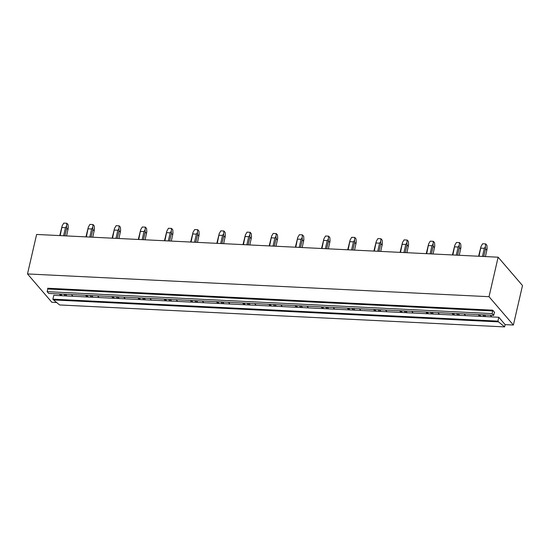 <?xml version="1.0" encoding="UTF-8"?>
<svg xmlns="http://www.w3.org/2000/svg" width="550" height="550" viewBox="0 0 550 550"><rect width="100%" height="100%" fill="white"/><g stroke="black" fill="none" stroke-linecap="round" stroke-linejoin="round"><path stroke-width="0.82" d="M504.618 326.893L498.561 321.874L53.536 299.936L59.586 304.954L504.618 326.893L505.141 324.631L498.802 317.261L497.908 321.118L498.561 321.874M53.536 299.936L52.883 299.179L497.908 321.118M52.883 299.179L53.776 295.322L498.802 317.261M494.319 312.696L494.643 312.421L492.711 310.179L492.174 313.603L493.701 315.37L494.319 312.696M492.174 313.603L47.149 291.665L48.675 293.432L493.701 315.37M47.149 291.665L47.768 288.991L492.793 310.929M492.711 310.179L47.685 288.241L47.768 288.991M491.741 316.917L490.27 315.205M505.141 324.631L513.384 325.036L489.019 296.697L27.5 273.941L51.865 302.287L56.657 302.521M60.837 295.673L59.366 293.961M72.896 296.264L71.424 294.553M87.017 296.966L85.546 295.254M99.076 297.557L97.604 295.845M113.19 298.251L111.719 296.539M125.249 298.849L123.777 297.137M139.37 299.544L137.899 297.832M151.429 300.135L149.958 298.43M165.55 300.836L164.079 299.124M177.609 301.428L176.137 299.716M191.723 302.122L190.252 300.417M203.782 302.72L202.311 301.008M217.903 303.414L216.432 301.702M229.962 304.012L228.491 302.301M244.083 304.707L242.612 302.995M256.142 305.298L254.671 303.586M270.263 305.999L268.792 304.288M282.315 306.591L280.851 304.879M296.436 307.285L294.965 305.573M308.495 307.883L307.024 306.171M322.616 308.577L321.145 306.866M334.675 309.169L333.204 307.464M348.796 309.87L347.325 308.158M360.855 310.461L359.384 308.749M374.969 311.156L373.498 309.444M387.028 311.754L385.557 310.042M401.149 312.448L399.678 310.736M413.208 313.039L411.737 311.334M427.329 313.741L425.858 312.029M439.388 314.332L437.917 312.62M453.502 315.026L452.038 313.321M465.561 315.624L464.09 313.913M479.683 316.319L478.211 314.607M27.5 273.941L36.616 234.451L498.135 257.201L489.019 296.697M513.384 325.036L522.5 285.546L498.135 257.201M62.006 295.728L60.534 294.016M65.388 295.9L63.917 294.188M66.928 295.976L65.457 294.264M88.186 297.021L86.714 295.309M91.561 297.186L90.09 295.474M93.101 297.261L91.63 295.549M114.366 298.313L112.894 296.601M117.741 298.478L116.27 296.766M119.281 298.554L117.81 296.842M140.539 299.599L139.067 297.894M143.921 299.771L142.45 298.059M145.461 299.846L143.99 298.134M166.719 300.891L165.248 299.179M170.101 301.056L168.63 299.344M171.641 301.132L170.17 299.427M192.899 302.184L191.428 300.472M196.274 302.349L194.803 300.637M197.814 302.424L196.343 300.712M219.072 303.476L217.607 301.764M222.454 303.641L220.983 301.929M223.994 303.717L222.523 302.005M245.252 304.762L243.781 303.05M248.634 304.927L247.163 303.222M250.174 305.002L248.703 303.298M271.432 306.054L269.961 304.343M274.808 306.219L273.336 304.507M276.347 306.295L274.876 304.583M297.612 307.347L296.141 305.635M300.988 307.512L299.516 305.8M302.528 307.587L301.056 305.876M323.785 308.632L322.314 306.921M327.168 308.804L325.696 307.093M328.707 308.88L327.236 307.168M349.965 309.925L348.494 308.213M353.348 310.09L351.876 308.378M354.888 310.166L353.416 308.454M376.145 311.218L374.674 309.506M379.521 311.382L378.049 309.671M381.061 311.458L379.589 309.746M402.318 312.503L400.847 310.798M405.701 312.675L404.229 310.963M407.241 312.751L405.769 311.039M428.498 313.796L427.027 312.084M431.881 313.961L430.409 312.249M433.421 314.036L431.949 312.331M454.678 315.088L453.207 313.376M458.054 315.253L456.582 313.541M459.594 315.329L458.123 313.617M485.774 316.621L484.303 314.909M480.858 316.381L479.387 314.669M484.234 316.546L482.763 314.834M60.191 235.613L62.164 225.816L63.759 223.107L66.852 223.259L68.069 224.675L68.262 228.037L66.598 235.929M68.035 229.687L66.688 228.119L66.536 226.029L65.484 227.679L63.614 235.778M64.907 235.847L66.688 228.119M62.061 227.508L65.484 227.679M66.852 223.259L66.536 226.029M62.164 225.816L59.758 235.593M86.371 236.906L88.344 227.109L89.939 224.393L93.032 224.551L94.249 225.968L94.442 229.329L92.771 237.222M94.215 230.979L92.868 229.412L92.716 227.322L91.657 228.972L89.787 237.071M91.087 237.133L92.868 229.412M88.241 228.8L91.657 228.972M93.032 224.551L92.716 227.322M88.344 227.109L85.931 236.878M112.551 238.191L114.524 228.394L116.119 225.686L119.206 225.837L120.429 227.253L120.622 230.615L118.951 238.508M120.395 232.265L119.047 230.697L118.896 228.614L117.838 230.258L115.968 238.363M117.26 238.425L119.047 230.697M114.421 230.093L117.838 230.258M119.206 225.837L118.896 228.614M114.524 228.394L112.111 238.171M138.724 239.484L140.704 229.687L142.292 226.978L145.386 227.129L146.603 228.546L146.795 231.907L145.131 239.8M146.575 233.558L145.228 231.99L145.076 229.9L144.017 231.55L142.147 239.656M143.44 239.718L145.228 231.99M140.601 231.385L144.017 231.55M145.386 227.129L145.076 229.9M140.704 229.687L138.291 239.463M164.904 240.776L166.877 230.979L168.472 228.271L171.566 228.422L172.782 229.838L172.975 233.2L171.311 241.093M172.748 234.85L171.401 233.282L171.249 231.192L170.191 232.843L168.321 240.941M169.62 241.01L171.401 233.282M166.774 232.671L170.191 232.843M171.566 228.422L171.249 231.192M166.877 230.979L164.464 240.756M191.084 242.062L193.057 232.265L194.652 229.556L197.746 229.708L198.962 231.131L199.155 234.486L197.484 242.378M198.928 236.136L197.581 234.575L197.429 232.485L196.371 234.128L194.501 242.234M195.8 242.296L197.581 234.575M192.954 233.963L196.371 234.128M197.746 229.708L197.429 232.485M193.057 232.265L190.644 242.041M217.264 243.354L219.237 233.558L220.825 230.849L223.919 231L225.136 232.416L225.328 235.778L223.664 243.671M225.108 237.428L223.761 235.861L223.609 233.778L222.551 235.421L220.681 243.526M221.973 243.588L223.761 235.861M219.134 235.256L222.551 235.421M223.919 231L223.609 233.778M219.237 233.558L216.824 243.334M243.437 244.647L245.41 234.85L247.005 232.141L250.099 232.292L251.316 233.709L251.508 237.071L249.844 244.963M251.281 238.721L249.934 237.153L249.782 235.063L248.731 236.713L246.854 244.812M248.153 244.881L249.934 237.153M245.307 236.541L248.731 236.713M250.099 232.292L249.782 235.063M245.41 234.85L242.997 244.626M269.617 245.939L271.59 236.143L273.185 233.427L276.279 233.585L277.496 235.001L277.688 238.356L276.018 246.249M277.461 240.013L276.114 238.446L275.962 236.356L274.904 238.006L273.034 246.104M274.333 246.166L276.114 238.446M271.487 237.834L274.904 238.006M276.279 233.585L275.962 236.356M271.59 236.143L269.177 245.912M295.797 247.225L297.77 237.428L299.365 234.719L302.452 234.871L303.676 236.287L303.861 239.649L302.197 247.541M303.641 241.299L302.294 239.731L302.143 237.648L301.084 239.291L299.214 247.397M300.506 247.459L302.294 239.731M297.667 239.126L301.084 239.291M302.452 234.871L302.143 237.648M297.77 237.428L295.357 247.204M321.97 248.518L323.95 238.721L325.538 236.012L328.632 236.163L329.849 237.579L330.041 240.941L328.377 248.834M329.814 242.591L328.474 241.024L328.322 238.934L327.264 240.584L325.394 248.683M326.686 248.751L328.474 241.024M323.84 240.412L327.264 240.584M328.632 236.163L328.322 238.934M323.95 238.721L321.537 248.497M348.15 249.81L350.123 240.013L351.718 237.298L354.812 237.456L356.029 238.872L356.221 242.234L354.558 250.126M355.994 243.884L354.647 242.316L354.496 240.226L353.437 241.876L351.567 249.975M352.866 250.037L354.647 242.316M350.02 241.704L353.437 241.876M354.812 237.456L354.496 240.226M350.123 240.013L347.71 249.782M374.33 251.096L376.303 241.299L377.898 238.59L380.985 238.741L382.209 240.157L382.401 243.519L380.731 251.412M382.174 245.169L380.827 243.602L380.676 241.519L379.617 243.162L377.747 251.268M379.046 251.329L380.827 243.602M376.2 242.997L379.617 243.162M380.985 238.741L380.676 241.519M376.303 241.299L373.89 251.075M400.51 252.388L402.483 242.591L404.071 239.883L407.165 240.034L408.382 241.45L408.574 244.812L406.911 252.704M408.354 246.462L407.007 244.894L406.856 242.804L405.797 244.454L403.927 252.56M405.219 252.622L407.007 244.894M402.38 244.289L405.797 244.454M407.165 240.034L406.856 242.804M402.483 242.591L400.07 252.367M426.683 253.681L428.656 243.884L430.251 241.175L433.345 241.326L434.562 242.742L434.754 246.104L433.091 253.997M434.527 247.754L433.18 246.187L433.029 244.097L431.97 245.747L430.1 253.846M431.399 253.914L433.18 246.187M428.553 245.575L431.97 245.747M433.345 241.326L433.029 244.097M428.656 243.884L426.243 253.66M452.863 254.966L454.836 245.176L456.431 242.461L459.525 242.612L460.742 244.035L460.934 247.39L459.264 255.282M460.707 249.04L459.36 247.479L459.209 245.389L458.15 247.039L456.28 255.138M457.579 255.2L459.36 247.479M454.733 246.867L458.15 247.039M459.525 242.612L459.209 245.389M454.836 245.176L452.423 254.946M479.043 256.259L481.016 246.462L482.611 243.753L485.698 243.904L486.922 245.321L487.107 248.683L485.444 256.575M486.888 250.333L485.54 248.765L485.389 246.682L484.33 248.325L482.46 256.431M483.752 256.493L485.54 248.765M480.913 248.16L484.33 248.325M485.698 243.904L485.389 246.682M481.016 246.462L478.603 256.238"/></g></svg>
